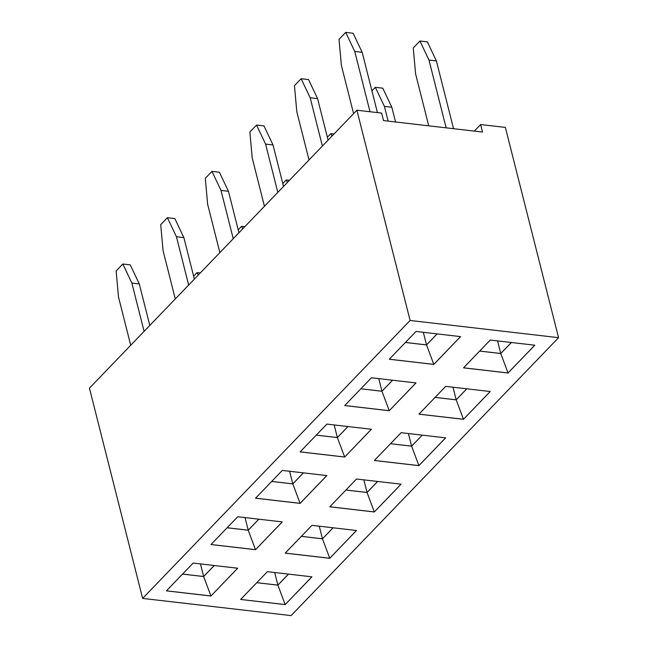 <?xml version="1.0" encoding="UTF-8"?>
<svg xmlns="http://www.w3.org/2000/svg" width="648" height="648" viewBox="0 0 648 648"><rect width="100%" height="100%" fill="white"/><g stroke="black" fill="none" stroke-linecap="round" stroke-linejoin="round"><path stroke-width="0.97" d="M291.106 615.6L558.56 337.665L410.095 320.468L142.641 598.412L291.106 615.6M474.304 131.099L480.614 124.546L505.359 127.405L558.56 337.665M480.614 124.546L482.509 132.054L383.535 120.593L381.64 113.084L356.894 110.217L89.44 388.152L142.641 598.412M356.894 110.217L410.095 320.468M389.278 359.251L433.82 364.403L460.566 336.612L416.024 331.452L389.278 359.251M508.048 373.005L534.794 345.206L490.261 340.054L463.514 367.845L508.048 373.005L534.754 345.206M463.474 419.321L490.22 391.53L445.686 386.37L418.94 414.169L463.474 419.321L490.18 391.53M415.992 382.936L371.45 377.776L344.704 405.575L389.246 410.727L415.992 382.936M445.646 437.854L401.104 432.694L374.366 460.493L418.9 465.645L445.646 437.854M371.417 429.26L326.876 424.1L300.129 451.891L344.671 457.051L371.417 429.26M255.555 498.215L300.097 503.375L326.843 475.583L282.301 470.424L255.555 498.215M356.53 479.018L329.783 506.817L374.325 511.969L401.072 484.178L356.53 479.018M240.635 599.457L285.177 604.616L311.923 576.825L267.381 571.666L240.635 599.457L285.169 604.576L311.882 576.817M329.751 558.293L356.497 530.501L311.955 525.342L285.209 553.133L329.751 558.293L356.457 530.493M237.727 516.748L210.981 544.539L255.523 549.698L282.261 521.907L237.727 516.748M210.94 596.022L237.686 568.223L193.153 563.072L166.406 590.863L210.94 596.022L237.646 568.223M389.31 359.219L433.812 364.37L460.525 336.604M433.82 364.403L426.538 344.93L437.149 333.898M463.547 367.813L508.04 372.965L500.766 353.524L511.385 342.5M418.973 414.137L463.466 419.288L456.192 399.848L466.811 388.816M344.736 405.543L389.237 410.694L415.951 382.928M374.39 460.461L418.892 465.612L445.605 437.846M344.671 457.051L371.377 429.251M300.162 451.859L344.663 457.018L337.389 437.578L348 426.546M255.587 498.182L300.089 503.334L326.803 475.575M300.097 503.375L292.815 483.902L303.426 472.87M374.325 511.969L401.031 484.169M329.816 506.776L374.317 511.936L367.043 492.496L377.654 481.464M285.177 604.616L277.895 585.144L288.506 574.112M285.241 553.1L329.743 558.252L322.469 538.82L333.08 527.788M255.523 549.698L282.22 521.899M211.013 544.506L255.506 549.658L248.233 530.226L258.852 519.194M166.439 590.83L210.932 595.982L203.658 576.55L214.277 565.518M238.205 229.854L241.631 226.29L242.814 228.768M282.779 183.53L286.205 179.966L287.388 182.453M327.353 137.206L330.78 133.642L331.962 136.129M428.733 125.825L415.603 73.945L413.246 47.944L419.936 40.994L427.356 41.853L436.396 60.912L453.551 128.701M419.936 40.994L428.976 60.045L446.132 127.842M371.928 90.882L375.354 87.318L382.782 88.177L391.821 107.228L395.555 121.986M375.354 87.318L384.402 106.369L388.136 121.127M188.665 285.039L176.442 236.747L167.403 217.696L160.712 224.637L163.069 250.638L175.292 298.939M194.368 279.11L183.87 237.605L174.822 218.554L167.403 217.696M233.239 238.715L221.017 190.423L211.977 171.372L205.286 178.313L207.644 204.323L219.866 252.615M238.942 232.786L228.444 191.282L219.397 172.23L211.977 171.372M283.524 186.47L273.019 144.958L263.971 125.906L256.551 125.048L249.861 131.998L252.218 157.999L264.441 206.291M277.814 192.399L265.591 144.099L256.551 125.048M328.099 140.146L317.593 98.634L308.553 79.583L301.126 78.724L294.443 85.674L296.8 111.675L309.015 159.967M322.388 146.075L310.173 97.775L301.126 78.724M370 111.731L354.748 51.451L345.7 32.4L339.017 39.35L341.375 65.351L353.589 113.643M377.42 112.598L362.167 52.31L353.128 33.259L345.7 32.4M149.793 325.434L139.296 283.929L130.248 264.878L122.828 264.011L116.138 270.961L118.495 296.962L130.718 345.263M144.091 331.363L131.868 283.071L122.828 264.011M193.631 276.178L197.057 272.614L198.239 275.092M405.413 342.484L426.538 344.93M479.642 351.078L500.766 353.524M435.067 397.402L456.192 399.848M389.237 410.694L381.964 391.254L392.575 380.222M392.542 380.222L381.947 391.23L360.855 388.784L381.964 391.254M418.892 465.612L411.618 446.172L422.229 435.14L411.601 446.148L408.41 433.544M411.601 446.148L390.517 443.702L411.618 446.172M316.264 435.132L337.389 437.578M271.682 481.456L292.815 483.902M345.919 490.05L367.043 492.496M256.77 582.698L277.895 585.144M301.344 536.374L322.469 538.82L333.048 527.788M227.108 527.78L248.233 530.226M182.534 574.104L203.658 576.55M244.847 226.662L241.631 226.29M289.421 180.338L286.205 179.966M333.995 134.014L330.78 133.642M436.396 60.912L428.976 60.045M391.821 107.228L384.402 106.369M176.442 236.747L183.87 237.605M221.017 190.423L228.444 191.282M265.591 144.099L273.019 144.958M310.173 97.775L317.593 98.634M354.748 51.451L362.167 52.31M131.868 283.071L139.296 283.929M200.273 272.986L197.057 272.614M405.437 342.46L426.522 344.906L437.117 333.898M479.666 351.062L500.75 353.5L511.345 342.492M435.091 397.378L456.176 399.824L466.771 388.816M316.281 435.108L337.373 437.554L347.968 426.546M271.706 481.432L292.799 483.87L303.386 472.862M345.943 490.026L367.027 492.472L377.622 481.464M256.786 582.674L277.879 585.112L288.473 574.104M301.369 536.35L322.453 538.796L319.262 526.192M227.132 527.755L248.225 530.194L258.811 519.186M182.558 574.079L203.642 576.518L214.237 565.51M426.522 344.906L423.33 332.303M500.75 353.5L497.567 340.897M456.176 399.824L452.993 387.221M381.947 391.23L378.756 378.626M337.373 437.554L334.182 424.95M292.799 483.87L289.607 471.266M367.027 492.472L363.836 479.868M277.879 585.112L274.687 572.508M248.225 530.194L245.033 517.59M203.642 576.518L200.459 563.914"/></g></svg>
